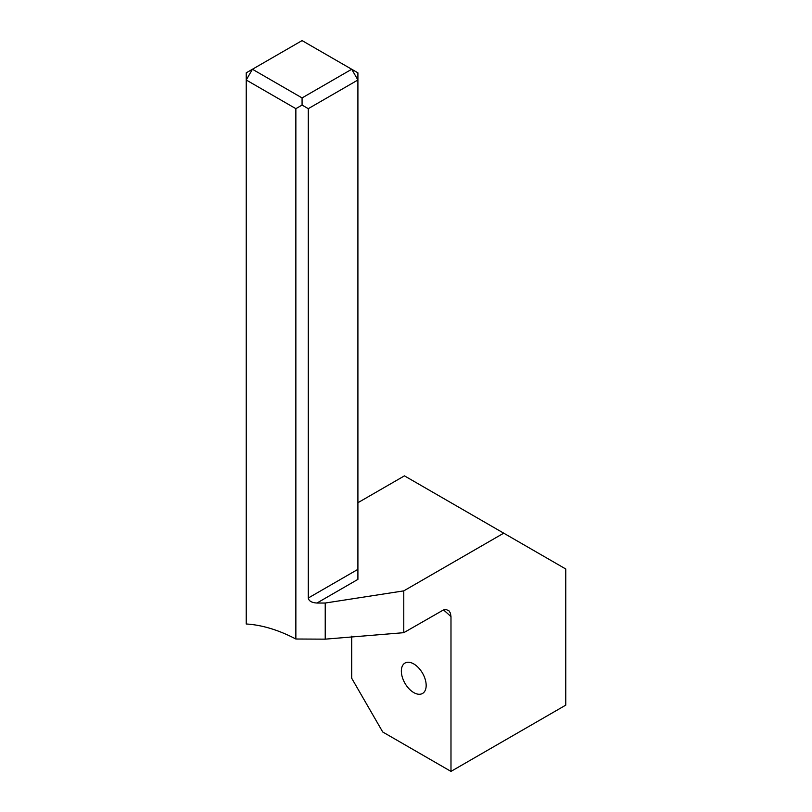 <?xml version="1.0" encoding="UTF-8"?>
<svg xmlns="http://www.w3.org/2000/svg" width="812" height="812" viewBox="0 0 812 812"><rect width="100%" height="100%" fill="white"/><g stroke="black" fill="none" stroke-linecap="round" stroke-linejoin="round"><path stroke-width="1.22" d="M308.276 108.666L308.276 598.018C308.824 601.042 311.727 602.707 316.964 603.032L357.909 579.382L357.909 80.002L308.276 108.666L302.074 105.083L295.862 108.666L246.229 80.002L246.229 623.992A193.043 111.457 60 0 1 295.862 639.014L325.226 639.156L403.777 632.68L403.777 590.872L503.724 533.169L565.771 568.999L565.771 705.131L450.985 771.4L382.736 731.998L351.708 678.264L351.708 636.161M413.755 692.585A17.549 10.13 60 0 1 402.295 677.127A17.549 10.13 60 0 1 404.985 663.059A17.549 10.13 60 0 1 413.755 663.932A17.549 10.13 60 0 1 425.224 679.39A17.549 10.13 60 0 1 422.534 693.458A17.549 10.13 60 0 1 413.755 692.585M443.514 609.954A179.888 103.855 60 0 1 450.985 616.623L450.985 771.4M295.862 108.666L295.862 639.014M316.964 603.032L325.226 603.032L403.777 590.872M357.909 502.719L404.447 475.852L503.724 533.169M450.985 616.623L450.427 613.111L448.924 610.776L446.295 609.599L443.352 610.015L403.777 632.68M302.074 105.083L302.074 97.917L252.43 69.253L302.074 40.6L351.708 69.253L302.074 97.917M246.229 80.002L252.43 69.253L246.229 72.836L246.229 80.002M357.909 80.002L351.708 69.253L357.909 72.836L357.909 80.002M325.226 603.032L325.226 639.156M357.909 569.354L308.276 598.018"/></g></svg>
